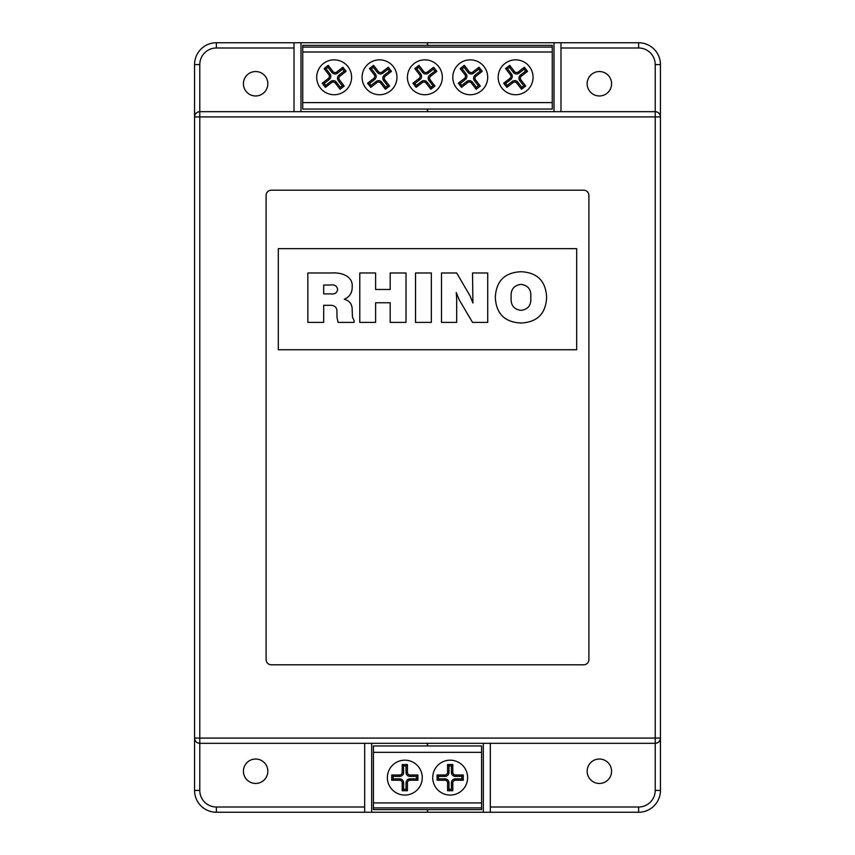 <?xml version="1.0" encoding="UTF-8"?>
<svg xmlns="http://www.w3.org/2000/svg" width="855" height="855" viewBox="0 0 855 855"><rect width="100%" height="100%" fill="white"/><g stroke="black" fill="none" stroke-linecap="round" stroke-linejoin="round"><path stroke-width="1.28" d="M518.162 72.023A2.618 2.618 0 0 1 514.486 71.553L509.687 65.343L505.54 68.55L510.35 74.759A2.618 2.618 0 0 1 509.879 78.425L503.659 83.234L506.865 87.37L513.075 82.572A2.618 2.618 0 0 1 516.751 83.042L521.55 89.251L525.697 86.056L520.887 79.836A2.618 2.618 0 0 1 521.358 76.17L527.567 71.36L524.372 67.224L518.162 72.023L519.017 73.135A4.019 4.019 0 0 1 513.374 72.419L509.43 67.31L507.507 68.795L511.45 73.904A4.019 4.019 0 0 1 510.734 79.536L505.626 83.48L507.122 85.404L506.865 87.37M515.618 59.85A17.453 17.453 0 0 0 498.166 77.303A17.453 17.453 0 0 0 515.618 94.745A17.453 17.453 0 0 0 533.071 77.303A17.453 17.453 0 0 0 515.618 59.85M472.794 72.023A2.618 2.618 0 0 1 469.117 71.553L464.318 65.343L460.172 68.55L464.981 74.759A2.618 2.618 0 0 1 464.511 78.425L458.291 83.234L461.497 87.37L467.706 82.572A2.618 2.618 0 0 1 471.383 83.042L476.182 89.251L480.328 86.056L475.519 79.836A2.618 2.618 0 0 1 475.989 76.17L482.209 71.36L479.003 67.224L472.794 72.023L473.649 73.135A4.019 4.019 0 0 1 468.006 72.419L464.062 67.31L462.138 68.795L466.082 73.904A4.019 4.019 0 0 1 465.366 79.536L460.268 83.48L461.753 85.404L461.497 87.37M470.25 59.85A17.453 17.453 0 0 0 452.797 77.303A17.453 17.453 0 0 0 470.25 94.745A17.453 17.453 0 0 0 487.703 77.303A17.453 17.453 0 0 0 470.25 59.85M427.425 72.023A2.618 2.618 0 0 1 423.749 71.553L418.95 65.343L414.803 68.55L419.613 74.759A2.618 2.618 0 0 1 419.142 78.425L412.933 83.234L416.129 87.37L422.338 82.572A2.618 2.618 0 0 1 426.014 83.042L430.813 89.251L434.96 86.056L430.151 79.836A2.618 2.618 0 0 1 430.621 76.17L436.841 71.36L433.635 67.224L427.425 72.023L428.28 73.135A4.019 4.019 0 0 1 422.637 72.419L418.694 67.31L416.77 68.795L420.724 73.904A4.019 4.019 0 0 1 419.997 79.536L414.899 83.48L416.385 85.404L416.129 87.37M424.882 59.85A17.453 17.453 0 0 0 407.429 77.303A17.453 17.453 0 0 0 424.882 94.745A17.453 17.453 0 0 0 442.334 77.303A17.453 17.453 0 0 0 424.882 59.85M382.057 72.023A2.618 2.618 0 0 1 378.38 71.553L373.582 65.343L369.435 68.55L374.244 74.759A2.618 2.618 0 0 1 373.774 78.425L367.565 83.234L370.76 87.37L376.98 82.572A2.618 2.618 0 0 1 380.646 83.042L385.445 89.251L389.591 86.056L384.793 79.836A2.618 2.618 0 0 1 385.252 76.17L391.472 71.36L388.266 67.224L382.057 72.023L382.912 73.135A4.019 4.019 0 0 1 377.279 72.419L373.325 67.31L371.412 68.795L375.356 73.904A4.019 4.019 0 0 1 374.629 79.536L369.531 83.48L371.017 85.404L370.76 87.37M379.513 59.85A17.453 17.453 0 0 0 362.071 77.303A17.453 17.453 0 0 0 379.513 94.745A17.453 17.453 0 0 0 396.966 77.303A17.453 17.453 0 0 0 379.513 59.85M336.688 72.023A2.618 2.618 0 0 1 333.012 71.553L328.213 65.343L324.077 68.55L328.876 74.759A2.618 2.618 0 0 1 328.406 78.425L322.196 83.234L325.392 87.37L331.612 82.572A2.618 2.618 0 0 1 335.278 83.042L340.087 89.251L344.223 86.056L339.424 79.836A2.618 2.618 0 0 1 339.895 76.17L346.104 71.36L342.898 67.224L336.688 72.023L337.543 73.135A4.019 4.019 0 0 1 331.911 72.419L327.967 67.31L326.044 68.795L329.987 73.904A4.019 4.019 0 0 1 329.261 79.536L324.163 83.48L325.648 85.404L325.392 87.37M334.145 59.85A17.453 17.453 0 0 0 316.703 77.303A17.453 17.453 0 0 0 334.145 94.745A17.453 17.453 0 0 0 351.597 77.303A17.453 17.453 0 0 0 334.145 59.85M599.376 759.026A12.216 12.216 0 0 0 587.161 771.242A12.216 12.216 0 0 0 599.376 783.458A12.216 12.216 0 0 0 611.582 771.242A12.216 12.216 0 0 0 599.376 759.026M255.624 759.026A12.216 12.216 0 0 0 243.419 771.242A12.216 12.216 0 0 0 255.624 783.458A12.216 12.216 0 0 0 267.839 771.242A12.216 12.216 0 0 0 255.624 759.026M599.376 71.542A12.216 12.216 0 0 0 587.161 83.758A12.216 12.216 0 0 0 599.376 95.974A12.216 12.216 0 0 0 611.582 83.758A12.216 12.216 0 0 0 599.376 71.542M255.624 71.542A12.216 12.216 0 0 0 243.419 83.758A12.216 12.216 0 0 0 255.624 95.974A12.216 12.216 0 0 0 267.839 83.758A12.216 12.216 0 0 0 255.624 71.542M456.688 299.25L456.688 322.388L441.49 322.388L441.49 272.991L456.688 272.991L470.111 295.958L472.922 303.001L472.516 272.991L487.724 272.991L487.724 322.388L472.516 322.388L459.092 299.581L456.249 292.506L456.688 299.25M375.612 302.755L375.612 322.388L359.784 322.388L359.784 272.991L375.612 272.991L375.612 289.46L390.179 289.46L390.179 272.991L406.018 272.991L406.018 322.388L390.179 322.388L390.179 302.755L375.612 302.755M576.698 349.738L576.698 248.655L278.303 248.655L278.303 349.738L576.698 349.738M323.682 305.288L323.682 322.388L307.843 322.388L307.843 272.991L331.558 272.991C340.568 272.189 353.297 275.759 352.185 287.098C352.217 292.88 349.588 296.931 344.309 299.239C349.791 300.778 352.41 304.487 352.185 310.376L352.484 317.28L354.088 320.54L354.088 322.388L338.078 322.388L336.977 317.205L336.977 312.257C337.148 307.608 334.925 305.288 330.329 305.288L323.682 305.288M431.348 272.991L431.348 322.388L415.519 322.388L415.519 272.991L431.348 272.991M546.623 297.369C545.832 313.667 537.293 322.217 521.005 323.03C504.685 322.228 496.124 313.678 495.323 297.369C496.124 281.06 504.685 272.51 521.005 271.719C537.293 272.521 545.832 281.071 546.623 297.369M300.992 111.674L300.992 42.75L427.671 42.75L427.671 45.368M427.329 42.75L427.329 45.368M483.332 743.326L483.332 812.25L216.368 812.25A21.813 21.813 0 0 1 194.555 790.437L194.555 64.563A21.813 21.813 0 0 1 216.368 42.75L294.013 42.75L294.013 111.674M427.671 42.75L638.632 42.75A21.813 21.813 0 0 1 660.445 64.563L660.445 790.437A21.813 21.813 0 0 1 638.632 812.25L483.332 812.25M294.013 47.987L216.368 47.987A16.576 16.576 0 0 0 199.792 64.563L199.792 111.674C196.629 112.005 194.887 113.747 194.555 116.911L194.555 64.563A21.813 21.813 0 0 1 216.368 42.75L300.992 42.75M427.671 109.055L427.671 111.674M427.329 109.055L427.329 111.674M554.008 42.75L554.008 111.674M194.555 116.911L199.792 116.911L199.792 111.674A5.237 5.237 0 0 0 194.555 116.911A5.237 5.237 0 0 1 199.792 111.674L655.208 111.674L655.208 116.911L199.792 116.911L199.792 738.089L655.208 738.089L655.208 116.911L660.445 116.911L660.445 64.563A21.813 21.813 0 0 0 638.632 42.75L560.987 42.75L560.987 111.674M490.321 743.326L490.321 812.25M216.368 807.013L216.368 812.25A21.813 21.813 0 0 1 194.555 790.437L194.555 738.089C194.887 741.253 196.629 742.995 199.792 743.326L199.792 790.437A16.576 16.576 0 0 0 216.368 807.013L364.679 807.013M660.445 738.089A5.237 5.237 0 0 1 655.208 743.326A5.237 5.237 0 0 0 660.445 738.089L655.208 738.089L655.208 743.326C658.371 742.995 660.113 741.253 660.445 738.089L660.445 790.437A21.813 21.813 0 0 1 638.632 812.25L638.632 807.013A16.576 16.576 0 0 0 655.208 790.437L655.208 743.326L199.792 743.326L199.792 738.089L194.555 738.089A5.237 5.237 0 0 0 199.792 743.326A5.237 5.237 0 0 1 194.555 738.089M271.334 190.195A5.237 5.237 0 0 0 266.097 195.432L266.097 659.568A5.237 5.237 0 0 0 271.334 664.805L583.666 664.805A5.237 5.237 0 0 0 588.903 659.568L588.903 195.432A5.237 5.237 0 0 0 583.666 190.195L271.334 190.195M660.445 116.911A5.237 5.237 0 0 0 655.208 111.674A5.237 5.237 0 0 1 660.445 116.911C660.113 113.747 658.371 112.005 655.208 111.674L655.208 64.563A16.576 16.576 0 0 0 638.632 47.987L560.987 47.987M371.668 812.25L371.668 743.326M364.679 743.326L364.679 812.25M427.671 743.326L427.671 745.945M427.671 809.632L427.671 812.25M427.329 743.326L427.329 745.945M427.329 809.632L427.329 812.25M302.745 47.111L552.255 47.111L552.255 45.368L302.745 45.368L302.745 109.055L552.255 109.055L552.255 102.6L302.745 102.6M552.255 47.111L552.255 51.995L302.745 51.995M552.255 51.995L552.255 102.6M323.682 285.025L323.682 293.896L330.8 293.896C334.711 294.43 336.988 292.966 337.618 289.482C336.923 285.88 334.519 284.394 330.404 285.025L323.682 285.025M521.026 284.394C513.823 285.324 510.542 289.653 511.151 297.39C510.553 305.117 513.834 309.435 521.026 310.354C528.166 309.425 531.425 305.096 530.784 297.39C531.436 289.674 528.176 285.335 521.026 284.394M324.163 83.48L322.196 83.234M326.044 68.795L324.077 68.55M327.967 67.31L328.213 65.343M325.648 85.404L330.746 81.46A4.019 4.019 0 0 1 336.389 82.187L340.333 87.285L342.257 85.799L338.313 80.701A4.019 4.019 0 0 1 339.029 75.058L344.138 71.115L342.652 69.191L337.543 73.135M342.652 69.191L342.898 67.224M344.138 71.115L346.104 71.36M342.257 85.799L344.223 86.056M340.333 87.285L340.087 89.251M369.531 83.48L367.565 83.234M371.412 68.795L369.435 68.55M373.325 67.31L373.582 65.343M371.017 85.404L376.115 81.46A4.019 4.019 0 0 1 381.757 82.187L385.701 87.285L387.625 85.799L383.681 80.701A4.019 4.019 0 0 1 384.397 75.058L389.506 71.115L388.02 69.191L382.912 73.135M388.02 69.191L388.266 67.224M389.506 71.115L391.472 71.36M387.625 85.799L389.591 86.056M385.701 87.285L385.445 89.251M414.899 83.48L412.933 83.234M416.77 68.795L414.803 68.55M418.694 67.31L418.95 65.343M416.385 85.404L421.483 81.46A4.019 4.019 0 0 1 427.126 82.187L431.07 87.285L432.993 85.799L429.05 80.701A4.019 4.019 0 0 1 429.766 75.058L434.874 71.115L433.378 69.191L428.28 73.135M433.378 69.191L433.635 67.224M434.874 71.115L436.841 71.36M432.993 85.799L434.96 86.056M431.07 87.285L430.813 89.251M460.268 83.48L458.291 83.234M462.138 68.795L460.172 68.55M464.062 67.31L464.318 65.343M461.753 85.404L466.851 81.46A4.019 4.019 0 0 1 472.494 82.187L476.438 87.285L478.362 85.799L474.418 80.701A4.019 4.019 0 0 1 475.134 75.058L480.232 71.115L478.747 69.191L473.649 73.135M478.747 69.191L479.003 67.224M480.232 71.115L482.209 71.36M478.362 85.799L480.328 86.056M476.438 87.285L476.182 89.251M505.626 83.48L503.659 83.234M507.507 68.795L505.54 68.55M509.43 67.31L509.687 65.343M507.122 85.404L512.22 81.46A4.019 4.019 0 0 1 517.863 82.187L521.807 87.285L523.73 85.799L519.776 80.701A4.019 4.019 0 0 1 520.503 75.058L525.601 71.115L524.115 69.191L519.017 73.135M524.115 69.191L524.372 67.224M525.601 71.115L527.567 71.36M523.73 85.799L525.697 86.056M521.807 87.285L521.55 89.251M450.179 760.181A17.453 17.453 0 0 0 432.737 777.623A17.453 17.453 0 0 0 450.179 795.075A17.453 17.453 0 0 0 467.632 777.623A17.453 17.453 0 0 0 450.179 760.181M404.821 760.181A17.453 17.453 0 0 0 387.368 777.623A17.453 17.453 0 0 0 404.821 795.075A17.453 17.453 0 0 0 422.263 777.623A17.453 17.453 0 0 0 404.821 760.181M373.411 752.325L481.589 752.325L481.589 745.945L373.411 745.945L373.411 809.632L481.589 809.632L481.589 807.889L373.411 807.889M481.589 752.325L481.589 802.931L373.411 802.931M481.589 802.931L481.589 807.889M407.429 790.715L407.429 782.859A2.618 2.618 0 0 1 410.047 780.241L417.903 780.241L417.903 775.004L410.047 775.004A2.618 2.618 0 0 1 407.429 772.386L407.429 764.541L402.203 764.541L402.203 772.386A2.618 2.618 0 0 1 399.584 775.004L391.729 775.004L391.729 780.241L399.584 780.241A2.618 2.618 0 0 1 402.203 782.859L402.203 790.715L407.429 790.715L406.029 789.304L406.029 782.859A4.019 4.019 0 0 1 410.047 778.841L416.503 778.841L416.503 776.415L410.047 776.415A4.019 4.019 0 0 1 406.029 772.386L406.029 765.941L403.603 765.941L403.603 772.386A4.019 4.019 0 0 1 399.584 776.415L393.129 776.415L393.129 778.841L399.584 778.841A4.019 4.019 0 0 1 403.603 782.859L403.603 789.304L406.029 789.304M403.603 789.304L402.203 790.715M393.129 778.841L391.729 780.241M393.129 776.415L391.729 775.004M403.603 765.941L402.203 764.541M406.029 765.941L407.429 764.541M416.503 776.415L417.903 775.004M416.503 778.841L417.903 780.241M452.797 790.715L452.797 782.859A2.618 2.618 0 0 1 455.416 780.241L463.271 780.241L463.271 775.004L455.416 775.004A2.618 2.618 0 0 1 452.797 772.386L452.797 764.541L447.571 764.541L447.571 772.386A2.618 2.618 0 0 1 444.953 775.004L437.097 775.004L437.097 780.241L444.953 780.241A2.618 2.618 0 0 1 447.571 782.859L447.571 790.715L452.797 790.715L451.397 789.304L451.397 782.859A4.019 4.019 0 0 1 455.416 778.841L461.871 778.841L461.871 776.415L455.416 776.415A4.019 4.019 0 0 1 451.397 772.386L451.397 765.941L448.971 765.941L448.971 772.386A4.019 4.019 0 0 1 444.953 776.415L438.497 776.415L438.497 778.841L444.953 778.841A4.019 4.019 0 0 1 448.971 782.859L448.971 789.304L451.397 789.304M448.971 789.304L447.571 790.715M438.497 778.841L437.097 780.241M438.497 776.415L437.097 775.004M448.971 765.941L447.571 764.541M451.397 765.941L452.797 764.541M461.871 776.415L463.271 775.004M461.871 778.841L463.271 780.241M216.368 42.75L216.368 47.987M490.321 807.013L638.632 807.013M194.555 64.563L199.792 64.563M638.632 42.75L638.632 47.987M660.445 64.563L655.208 64.563M660.445 790.437L655.208 790.437M194.555 790.437L199.792 790.437M329.261 79.536L328.406 78.425M329.987 73.904L328.876 74.759M331.911 72.419L333.012 71.553M339.029 75.058L339.895 76.17M338.313 80.701L339.424 79.836M336.389 82.187L335.278 83.042M330.746 81.46L331.612 82.572M374.629 79.536L373.774 78.425M375.356 73.904L374.244 74.759M377.279 72.419L378.38 71.553M384.397 75.058L385.252 76.17M383.681 80.701L384.793 79.836M381.757 82.187L380.646 83.042M376.115 81.46L376.98 82.572M419.997 79.536L419.142 78.425M420.724 73.904L419.613 74.759M422.637 72.419L423.749 71.553M429.766 75.058L430.621 76.17M429.05 80.701L430.151 79.836M427.126 82.187L426.014 83.042M421.483 81.46L422.338 82.572M465.366 79.536L464.511 78.425M466.082 73.904L464.981 74.759M468.006 72.419L469.117 71.553M475.134 75.058L475.989 76.17M474.418 80.701L475.519 79.836M472.494 82.187L471.383 83.042M466.851 81.46L467.706 82.572M510.734 79.536L509.879 78.425M511.45 73.904L510.35 74.759M513.374 72.419L514.486 71.553M520.503 75.058L521.358 76.17M519.776 80.701L520.887 79.836M517.863 82.187L516.751 83.042M512.22 81.46L513.075 82.572M406.029 782.859L407.429 782.859M403.603 782.859L402.203 782.859M399.584 778.841L399.584 780.241M399.584 776.415L399.584 775.004M403.603 772.386L402.203 772.386M406.029 772.386L407.429 772.386M410.047 776.415L410.047 775.004M410.047 778.841L410.047 780.241M451.397 782.859L452.797 782.859M448.971 782.859L447.571 782.859M444.953 778.841L444.953 780.241M444.953 776.415L444.953 775.004M448.971 772.386L447.571 772.386M451.397 772.386L452.797 772.386M455.416 776.415L455.416 775.004M455.416 778.841L455.416 780.241"/></g></svg>
